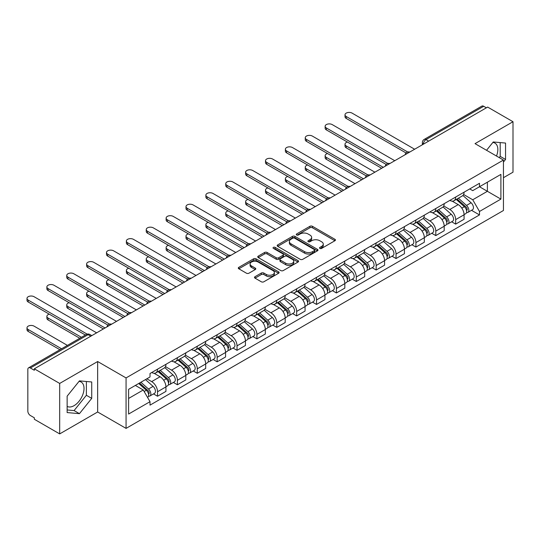 <?xml version="1.0" encoding="UTF-8"?>
<svg xmlns="http://www.w3.org/2000/svg" width="540" height="540" viewBox="0 0 540 540"><rect width="100%" height="100%" fill="white"/><g stroke="black" fill="none" stroke-linecap="round" stroke-linejoin="round"><path stroke-width="0.81" d="M319.882 248.413A1.235 0.716 0 0 0 321.638 248.413L334.922 240.739A1.769 1.019 0 0 0 335.441 240.017A1.769 1.019 0 0 0 334.922 239.294L312.41 226.3A1.769 1.019 0 0 0 309.913 226.3L296.622 233.969A1.235 0.716 0 0 0 296.264 234.475A1.235 0.716 0 0 0 296.622 234.981A1.235 0.716 0 0 0 298.377 234.981L300.098 233.989A5.657 3.267 0 0 1 308.097 233.989L309.974 235.069A5.657 3.267 0 0 1 311.634 237.384A5.657 3.267 0 0 1 309.974 239.693L308.252 240.685A1.235 0.716 0 0 0 307.894 241.191A1.235 0.716 0 0 0 308.252 241.697A1.235 0.716 0 0 0 310.007 241.697L311.728 240.705A5.657 3.267 0 0 1 319.727 240.705L321.604 241.785A5.657 3.267 0 0 1 323.264 244.094A5.657 3.267 0 0 1 321.604 246.409L319.882 247.401A1.235 0.716 0 0 0 319.525 247.907A1.235 0.716 0 0 0 319.882 248.413L319.882 247.401M492.851 142.459A14.054 8.114 -60 0 1 494.93 143.093A14.054 8.114 -60 0 1 496.503 156.04M79.036 381.375A14.054 8.114 -60 0 1 81.108 382.01A14.054 8.114 -60 0 1 83.261 393.275A14.054 8.114 -60 0 1 74.081 405.655A14.054 8.114 -60 0 1 67.135 406.397M255.008 276.696A1.769 1.019 0 0 0 254.495 277.418A1.769 1.019 0 0 0 255.008 278.141L261.326 281.786A1.769 1.019 0 0 0 263.831 281.786L278.586 273.267A1.769 1.019 0 0 0 279.106 272.545A1.769 1.019 0 0 0 278.586 271.822L256.075 258.829A1.769 1.019 0 0 0 253.571 258.829L238.815 267.347A1.769 1.019 0 0 0 238.295 268.07A1.769 1.019 0 0 0 238.815 268.792L246.443 273.193A1.769 1.019 0 0 0 248.947 273.193L255.265 269.548A1.769 1.019 0 0 0 255.778 268.826A1.769 1.019 0 0 0 255.265 268.103L251.478 265.916A4.732 2.734 0 0 1 250.094 263.986A4.732 2.734 0 0 1 253.01 261.468A4.732 2.734 0 0 1 258.167 262.055L272.99 270.614A4.732 2.734 0 0 1 274.374 272.545A4.732 2.734 0 0 1 271.451 275.069A4.732 2.734 0 0 1 266.301 274.475L263.831 273.051A1.769 1.019 0 0 0 261.326 273.051L255.008 276.696L255.008 278.141M126.063 377.926L97.652 361.523L59.684 383.44L34.331 368.807L487.647 107.082L513 121.723L475.031 143.64L503.442 160.049L126.063 377.926L126.063 428.389L503.442 210.506L503.442 160.049M300.22 259.328A1.769 1.019 0 0 0 302.724 259.328L317.48 250.81A1.769 1.019 0 0 0 317.999 250.088A1.769 1.019 0 0 0 317.48 249.365L294.968 236.372A1.769 1.019 0 0 0 292.464 236.372L277.709 244.89A1.769 1.019 0 0 0 277.189 245.612A1.769 1.019 0 0 0 277.709 246.335L300.22 259.328M273.888 248.677A1.235 0.716 0 0 1 275.144 248.852L275.144 247.381L298.033 260.597A1.769 1.019 0 0 1 298.553 261.32A1.769 1.019 0 0 1 298.033 262.042L283.277 270.56A1.769 1.019 0 0 1 280.773 270.56L258.262 257.56L258.262 256.115A1.769 1.019 0 0 0 257.742 256.838A1.769 1.019 0 0 0 258.262 257.56M258.262 256.115L264.58 252.47A1.769 1.019 0 0 1 267.077 252.47L276.21 257.742A1.769 1.019 0 0 0 278.707 257.742L282.899 255.326A1.769 1.019 0 0 0 283.419 254.603A1.769 1.019 0 0 0 282.899 253.881L273.395 248.393A1.235 0.716 0 0 1 273.031 247.887A1.235 0.716 0 0 1 273.793 247.226A1.235 0.716 0 0 1 275.144 247.381M59.684 383.44L59.684 433.904L34.331 419.263L34.331 417.791L30.382 415.517A3.605 2.079 -120 0 1 27.83 411.102L27.83 369.468A3.605 2.079 -120 0 1 28.58 367.814L86.292 334.496A3.605 2.079 60 0 1 88.094 334.672L30.382 367.996A3.605 2.079 -120 0 0 28.58 367.814M503.442 177.701L513 172.186L513 121.723M59.684 433.904L97.652 411.986L126.063 428.389M34.331 368.807L34.331 370.278L30.382 367.996M428.659 141.143L425.979 139.597A3.605 2.079 60 0 0 424.177 139.421L481.896 106.097A3.605 2.079 60 0 1 483.698 106.272L425.979 139.597A3.605 2.079 120 0 0 423.434 144.011L423.434 144.16M486.371 107.818L483.698 106.272M455.666 197.046A8.289 4.786 60 0 1 453.951 200.765L462.362 195.912A8.289 4.786 -120 0 0 464.076 192.193M443.732 205.97L449.807 209.48A8.289 4.786 60 0 1 455.666 219.632L464.076 214.772A8.289 4.786 -120 0 0 458.217 204.62L452.196 201.15M464.076 214.772L464.076 219.26L455.666 224.114L451.636 221.785M453.951 200.765A8.289 4.786 60 0 1 449.867 200.394M455.666 219.632L455.666 224.114M435.794 208.521A8.289 4.786 60 0 1 434.072 212.24L442.483 207.387A8.289 4.786 -120 0 0 444.197 203.668M431.757 233.26L435.794 235.589L444.197 230.735L444.197 226.247A8.289 4.786 -120 0 0 438.338 216.095L432.317 212.625M434.072 212.24A8.289 4.786 60 0 1 429.995 211.869M423.86 217.445L429.928 220.954A8.289 4.786 60 0 1 435.794 231.107L435.794 235.589M415.915 219.996A8.289 4.786 60 0 1 414.2 223.715L422.611 218.862A8.289 4.786 -120 0 0 424.325 215.143M411.885 244.735L415.915 247.064L424.325 242.21L424.325 237.722A8.289 4.786 -120 0 0 418.466 227.57L412.445 224.1M414.2 223.715A8.289 4.786 60 0 1 410.117 223.344M403.981 228.919L410.056 232.429A8.289 4.786 60 0 1 415.915 242.582L415.915 247.064M396.043 231.471A8.289 4.786 60 0 1 394.322 235.19L402.732 230.337A8.289 4.786 -120 0 0 404.447 226.618M392.006 256.21L396.043 258.538L404.447 253.685L404.447 249.197A8.289 4.786 -120 0 0 398.588 239.044L392.567 235.575M394.322 235.19A8.289 4.786 60 0 1 390.245 234.819M384.109 240.394L390.177 243.905A8.289 4.786 60 0 1 396.043 254.056L396.043 258.538M376.164 242.946A8.289 4.786 60 0 1 374.45 246.665L382.853 241.812A8.289 4.786 -120 0 0 384.575 238.093M372.134 267.692L376.164 270.014L384.575 265.16L384.575 260.672A8.289 4.786 -120 0 0 378.715 250.519L372.695 247.05M374.45 246.665A8.289 4.786 60 0 1 370.366 246.294M364.23 251.87L370.305 255.38A8.289 4.786 60 0 1 376.164 265.531L376.164 270.014M356.285 254.421A8.289 4.786 60 0 1 354.571 258.14L362.981 253.287A8.289 4.786 -120 0 0 364.696 249.568M352.256 279.166L356.285 281.488L364.696 276.635L364.696 272.147A8.289 4.786 -120 0 0 358.837 262.001L352.816 258.525M354.571 258.14A8.289 4.786 60 0 1 350.494 257.769M344.351 263.344L350.426 266.854A8.289 4.786 60 0 1 356.285 277.007L356.285 281.488M336.413 265.896A8.289 4.786 60 0 1 334.699 269.615L343.103 264.762A8.289 4.786 -120 0 0 344.824 261.043M332.384 290.642L336.413 292.964L344.824 288.11L344.824 283.622A8.289 4.786 -120 0 0 338.958 273.476L332.944 270M334.699 269.615A8.289 4.786 60 0 1 330.615 269.244M324.479 274.82L330.554 278.329A8.289 4.786 60 0 1 336.413 288.482L336.413 292.964M316.535 277.371A8.289 4.786 60 0 1 314.82 281.09L323.231 276.237A8.289 4.786 -120 0 0 324.945 272.518M312.505 302.117L316.535 304.439L324.945 299.585L324.945 295.097A8.289 4.786 -120 0 0 319.086 284.951L313.065 281.475M314.82 281.09A8.289 4.786 60 0 1 310.743 280.719M304.601 286.295L310.675 289.805A8.289 4.786 60 0 1 316.535 299.957L316.535 304.439M296.663 288.846A8.289 4.786 60 0 1 294.948 292.565L303.352 287.712A8.289 4.786 -120 0 0 305.073 283.993M292.633 313.591L296.663 315.913L305.073 311.06L305.073 306.572A8.289 4.786 -120 0 0 299.207 296.426L293.193 292.95M294.948 292.565A8.289 4.786 60 0 1 290.864 292.194M284.728 297.769L290.804 301.279A8.289 4.786 60 0 1 296.663 311.432L296.663 315.913M276.784 300.321A8.289 4.786 60 0 1 275.069 304.04L283.48 299.187A8.289 4.786 -120 0 0 285.194 295.468M272.754 325.067L276.784 327.389L285.194 322.535L285.194 318.047A8.289 4.786 -120 0 0 279.335 307.901L273.314 304.425M275.069 304.04A8.289 4.786 60 0 1 270.992 303.669M264.85 309.245L270.925 312.755A8.289 4.786 60 0 1 276.784 322.906L276.784 327.389M256.912 311.796A8.289 4.786 60 0 1 255.197 315.515L263.601 310.662A8.289 4.786 -120 0 0 265.322 306.943M252.882 336.541L256.912 338.863L265.322 334.01L265.322 329.522A8.289 4.786 -120 0 0 259.457 319.376L253.442 315.9M255.197 315.515A8.289 4.786 60 0 1 251.114 315.144M244.978 320.72L251.053 324.23A8.289 4.786 60 0 1 256.912 334.382L256.912 338.863M237.033 323.271A8.289 4.786 60 0 1 235.319 326.99L243.729 322.137A8.289 4.786 -120 0 0 245.444 318.418M233.003 348.017L237.033 350.339L245.444 345.485L245.444 340.997A8.289 4.786 -120 0 0 239.585 330.851L233.564 327.375M235.319 326.99A8.289 4.786 60 0 1 231.242 326.619M225.099 332.195L231.174 335.704A8.289 4.786 60 0 1 237.033 345.857L237.033 350.339M217.161 334.746A8.289 4.786 60 0 1 215.44 338.465L223.85 333.612A8.289 4.786 -120 0 0 225.565 329.893M213.125 359.492L217.161 361.814L225.572 356.96L225.572 352.471A8.289 4.786 -120 0 0 219.706 342.326L213.691 338.85M215.44 338.465A8.289 4.786 60 0 1 211.363 338.094M205.227 343.67L211.302 347.18A8.289 4.786 60 0 1 217.161 357.332L217.161 361.814M197.282 346.221A8.289 4.786 60 0 1 195.568 349.94L203.978 345.087A8.289 4.786 -120 0 0 205.693 341.368M193.253 370.967L197.282 373.288L205.693 368.435L205.693 363.947A8.289 4.786 -120 0 0 199.834 353.801L193.813 350.325M195.568 349.94A8.289 4.786 60 0 1 191.484 349.569M185.348 355.144L191.423 358.655A8.289 4.786 60 0 1 197.282 368.807L197.282 373.288M177.41 357.696A8.289 4.786 60 0 1 175.689 361.415L184.1 356.562A8.289 4.786 -120 0 0 185.814 352.843M173.374 382.442L177.41 384.764L185.814 379.91L185.814 375.421A8.289 4.786 -120 0 0 179.955 365.276L173.941 361.8M175.689 361.415A8.289 4.786 60 0 1 171.612 361.044M165.476 366.62L171.544 370.13A8.289 4.786 60 0 1 177.41 380.281L177.41 384.764M157.531 369.171A8.289 4.786 60 0 1 155.817 372.89L164.228 368.037A8.289 4.786 -120 0 0 165.942 364.318M153.502 393.917L157.531 396.238L165.942 391.385L165.942 386.897A8.289 4.786 -120 0 0 160.083 376.751L154.062 373.275M155.817 372.89A8.289 4.786 60 0 1 151.733 372.519M146.833 378.81L151.673 381.605A8.289 4.786 60 0 1 157.531 391.757L157.531 396.238M469.746 188.919L472.736 190.647L500.897 174.393L487.39 182.189L487.39 191.309L472.736 199.766L463.61 194.495M128.608 398.446L143.262 389.988L150.019 401.686L128.608 414.045L128.608 389.327L150.019 376.967L150.019 373.511L479.493 183.29L479.493 186.746L500.897 199.105L479.493 211.464L472.736 199.766M500.897 174.393L500.897 199.105M150.019 401.686L150.019 405.142L479.493 214.92L479.493 211.464M503.442 162.067L505.548 159.455L505.548 143.06L493.25 141.959L486.554 150.296M97.652 361.523L97.652 411.986M67.135 412.567L79.434 413.667L91.726 398.371L91.726 381.976L79.434 380.876L67.135 396.171L67.135 412.567M143.262 389.988L135.364 385.425M471.508 210.31L479.493 214.92M499.203 157.599L500.195 156.364L500.195 142.58M500.195 156.364L505.548 159.455M67.135 409.955L74.081 410.576L86.373 395.28L86.373 381.496M74.081 410.576L79.434 413.667M86.373 395.28L91.726 398.371M320.382 248.582L321.604 247.88A5.657 3.267 0 0 0 323.264 245.565L323.264 244.094M311.634 237.384L311.634 238.856A5.657 3.267 0 0 1 309.974 241.164L308.752 241.873M334.901 240.752L312.41 227.772A1.769 1.019 0 0 0 309.913 227.772L297.122 235.157M317.453 250.823L294.968 237.843A1.769 1.019 0 0 0 292.464 237.843L277.736 246.348M314.354 250.594A1.235 0.716 0 0 0 314.712 250.088A1.235 0.716 0 0 0 314.354 249.581L294.59 238.174A1.235 0.716 0 0 0 292.842 238.174L291.026 239.22A5.657 3.267 0 0 0 289.373 241.535A5.657 3.267 0 0 0 291.026 243.844L304.533 251.64A5.657 3.267 0 0 0 312.538 251.64L314.354 250.594L314.354 252.065A1.235 0.716 0 0 0 314.712 251.559L314.712 250.088M289.373 241.535L289.373 243.007A5.657 3.267 0 0 0 291.026 245.315L291.026 243.844M314.354 252.065L312.538 253.112A5.657 3.267 0 0 1 304.533 253.112L291.026 245.315M258.289 257.573L264.58 253.942L264.58 252.47M283.419 254.603L283.419 256.075A1.769 1.019 0 0 1 282.899 256.797L278.707 259.214A1.769 1.019 0 0 1 276.21 259.214L267.077 253.942A1.769 1.019 0 0 0 264.58 253.942M275.144 248.852L298.006 262.055M285.68 263.209A4.732 2.734 0 0 0 290.837 263.803A4.732 2.734 0 0 0 293.76 261.279A4.732 2.734 0 0 0 292.37 259.349L287.152 256.338A1.769 1.019 0 0 0 284.648 256.338L280.463 258.755A1.769 1.019 0 0 0 279.943 259.477A1.769 1.019 0 0 0 280.463 260.199L285.68 263.209L285.68 264.681A4.732 2.734 0 0 0 290.837 265.275A4.732 2.734 0 0 0 293.76 262.75L293.76 261.279M279.943 259.477L279.943 260.948A1.769 1.019 0 0 0 280.463 261.671L280.463 260.199M285.68 264.681L280.463 261.671M274.374 272.545L274.374 274.016A4.732 2.734 0 0 1 271.451 276.541A4.732 2.734 0 0 1 266.301 275.947L263.831 274.523A1.769 1.019 0 0 0 261.326 274.523L255.035 278.154M250.094 263.986L250.094 265.457A4.732 2.734 0 0 0 251.478 267.388L251.478 265.916M255.265 268.103L255.265 269.548L251.478 267.388M278.586 271.822L278.586 273.267L256.075 260.3A1.769 1.019 0 0 0 253.571 260.3L238.842 268.805M456.239 199.442L464.339 206.672A4.502 2.599 60 0 1 465.757 213.638L464.076 214.61M456.455 199.638L460.269 201.839M347.429 142.054A4.144 2.39 -0 0 0 345.013 144.234A4.144 2.39 -0 0 0 346.221 145.922L383.299 167.326M457.056 198.97L466.067 207.016A2.16 1.249 60 0 1 466.749 210.357A2.16 1.249 60 0 1 466.553 210.438M458.406 198.194L466.506 205.423A4.502 2.599 60 0 1 467.924 212.389A4.502 2.599 60 0 1 466.56 212.531M462.922 195.48L471.096 202.77A4.502 2.599 60 0 1 472.507 209.736L467.924 212.389M381.645 168.284L346.221 147.839A4.144 2.39 180 0 1 345.013 146.144L345.013 144.234M406.073 152.969L346.221 118.415A4.144 2.39 180 0 1 345.013 116.721L345.013 114.811A4.144 2.39 -0 0 0 346.221 116.498L407.72 152.003M414.639 149.236L352.087 113.117A4.144 2.39 -0 0 0 347.571 112.597A4.144 2.39 -0 0 0 345.013 114.811M436.367 210.917L444.467 218.147A4.502 2.599 60 0 1 445.878 225.113L444.197 226.085M436.583 211.113L440.39 213.314M327.55 153.529A4.144 2.39 -0 0 0 325.134 155.709A4.144 2.39 -0 0 0 326.349 157.397L363.42 178.801M437.184 210.445L446.195 218.491A2.16 1.249 60 0 1 446.87 221.832A2.16 1.249 60 0 1 446.675 221.913M438.534 209.669L446.634 216.898A4.502 2.599 60 0 1 448.045 223.864A4.502 2.599 60 0 1 446.681 224.006M443.05 206.955L451.217 214.245A4.502 2.599 60 0 1 452.635 221.211L448.045 223.864M361.766 179.759L326.349 159.314A4.144 2.39 180 0 1 325.134 157.619L325.134 155.709M416.488 222.392L424.589 229.622A4.502 2.599 60 0 1 426.006 236.588L424.325 237.56M416.705 222.588L420.518 224.788M307.672 165.004A4.144 2.39 -0 0 0 305.255 167.184A4.144 2.39 -0 0 0 306.47 168.872L343.548 190.276M417.305 221.92L426.317 229.966A2.16 1.249 60 0 1 426.998 233.307A2.16 1.249 60 0 1 426.803 233.388M418.655 221.144L426.755 228.373A4.502 2.599 60 0 1 428.166 235.339A4.502 2.599 60 0 1 426.809 235.481M423.171 218.43L431.339 225.72A4.502 2.599 60 0 1 432.756 232.686L428.166 235.339M341.894 191.234L306.47 170.789A4.144 2.39 180 0 1 305.255 169.094L305.255 167.184M386.201 164.444L326.349 129.89A4.144 2.39 180 0 1 325.134 128.196L325.134 126.286A4.144 2.39 -0 0 0 326.349 127.973L387.842 163.478M394.767 160.711L332.208 124.592A4.144 2.39 -0 0 0 327.692 124.072A4.144 2.39 -0 0 0 325.134 126.286M366.323 175.919L306.47 141.365A4.144 2.39 180 0 1 305.255 139.671L305.255 137.761A4.144 2.39 -0 0 0 306.47 139.448L367.97 174.953M374.888 172.186L312.336 136.067A4.144 2.39 -0 0 0 307.814 135.547A4.144 2.39 -0 0 0 305.255 137.761M396.617 233.867L404.717 241.097A4.502 2.599 60 0 1 406.127 248.063L404.447 249.035M396.826 234.063L400.639 236.263M287.8 176.479A4.144 2.39 -0 0 0 285.383 178.659A4.144 2.39 -0 0 0 286.598 180.347L323.669 201.751M397.433 233.395L406.445 241.441A2.16 1.249 60 0 1 407.12 244.782A2.16 1.249 60 0 1 406.924 244.863M398.783 232.619L406.877 239.848A4.502 2.599 60 0 1 408.294 246.814A4.502 2.599 60 0 1 406.931 246.956M403.299 229.905L411.467 237.195A4.502 2.599 60 0 1 412.877 244.161L408.294 246.814M322.016 202.709L286.598 182.263A4.144 2.39 180 0 1 285.383 180.569L285.383 178.659M376.738 245.342L384.838 252.572A4.502 2.599 60 0 1 386.255 259.538L384.575 260.51M376.954 245.538L380.768 247.739M267.921 187.954A4.144 2.39 -0 0 0 265.505 190.134A4.144 2.39 -0 0 0 266.719 191.822L303.797 213.226M377.555 244.87L386.566 252.916A2.16 1.249 60 0 1 387.248 256.257A2.16 1.249 60 0 1 387.052 256.338M378.905 244.094L387.005 251.323A4.502 2.599 60 0 1 388.415 258.289A4.502 2.599 60 0 1 387.058 258.431M383.42 241.38L391.588 248.67A4.502 2.599 60 0 1 393.005 255.636L388.415 258.289M302.137 214.184L266.719 193.738A4.144 2.39 180 0 1 265.505 192.044L265.505 190.134M356.866 256.817L364.959 264.047A4.502 2.599 60 0 1 366.377 271.013L364.696 271.985M357.075 257.013L360.889 259.214M248.049 199.429A4.144 2.39 -0 0 0 245.632 201.609A4.144 2.39 -0 0 0 246.847 203.297L283.918 224.701M357.683 256.345L366.694 264.391A2.16 1.249 60 0 1 367.369 267.732A2.16 1.249 60 0 1 367.173 267.813M359.033 255.569L367.126 262.798A4.502 2.599 60 0 1 368.543 269.764A4.502 2.599 60 0 1 367.18 269.906M363.548 252.855L371.716 260.145A4.502 2.599 60 0 1 373.127 267.111L368.543 269.764M282.265 225.659L246.847 205.214A4.144 2.39 180 0 1 245.632 203.519L245.632 201.609M346.451 187.394L286.598 152.84A4.144 2.39 180 0 1 285.383 151.146L285.383 149.236A4.144 2.39 -0 0 0 286.598 150.923L348.091 186.428M355.016 183.661L292.457 147.542A4.144 2.39 -0 0 0 287.942 147.022A4.144 2.39 -0 0 0 285.383 149.236M326.572 198.869L266.719 164.315A4.144 2.39 180 0 1 265.505 162.621L265.505 160.711A4.144 2.39 -0 0 0 266.719 162.398L328.219 197.903M335.138 195.136L272.579 159.017A4.144 2.39 -0 0 0 268.063 158.497A4.144 2.39 -0 0 0 265.505 160.711M306.7 210.344L246.847 175.79A4.144 2.39 180 0 1 245.632 174.096L245.632 172.186A4.144 2.39 -0 0 0 246.847 173.873L308.34 209.378M315.266 206.611L252.707 170.492A4.144 2.39 -0 0 0 248.191 169.972A4.144 2.39 -0 0 0 245.632 172.186M336.987 268.292L345.087 275.522A4.502 2.599 60 0 1 346.498 282.488L344.817 283.459M337.203 268.488L341.017 270.689M228.17 210.904A4.144 2.39 -0 0 0 225.754 213.084A4.144 2.39 -0 0 0 226.969 214.772L264.047 236.176M337.804 267.82L346.815 275.866A2.16 1.249 60 0 1 347.497 279.207A2.16 1.249 60 0 1 347.301 279.288M339.154 267.043L347.254 274.273A4.502 2.599 60 0 1 348.664 281.239A4.502 2.599 60 0 1 347.308 281.381M343.67 264.33L351.837 271.62A4.502 2.599 60 0 1 353.255 278.586L348.664 281.239M262.386 237.134L226.969 216.689A4.144 2.39 180 0 1 225.754 214.994L225.754 213.084M286.821 221.819L226.969 187.265A4.144 2.39 180 0 1 225.754 185.571L225.754 183.661A4.144 2.39 -0 0 0 226.969 185.348L288.468 220.853M295.387 218.086L232.828 181.966A4.144 2.39 -0 0 0 228.312 181.447A4.144 2.39 -0 0 0 225.754 183.661M317.115 279.767L325.208 286.997A4.502 2.599 60 0 1 326.626 293.963L324.945 294.935M317.324 279.963L321.138 282.163M208.298 222.386A4.144 2.39 -0 0 0 205.882 224.559A4.144 2.39 -0 0 0 207.097 226.247L244.168 247.651M317.932 279.295L326.943 287.341A2.16 1.249 60 0 1 327.618 290.682A2.16 1.249 60 0 1 327.422 290.763M319.275 278.519L327.375 285.748A4.502 2.599 60 0 1 328.793 292.714A4.502 2.599 60 0 1 327.429 292.856M323.791 275.805L331.965 283.095A4.502 2.599 60 0 1 333.376 290.061L328.793 292.714M242.514 248.609L207.097 228.163A4.144 2.39 180 0 1 205.882 226.469L205.882 224.559M266.949 233.294L207.097 198.74A4.144 2.39 180 0 1 205.882 197.046L205.882 195.136A4.144 2.39 -0 0 0 207.097 196.823L268.589 232.328M275.515 229.561L212.956 193.441A4.144 2.39 -0 0 0 208.44 192.922A4.144 2.39 -0 0 0 205.882 195.136M297.236 291.242L305.336 298.472A4.502 2.599 60 0 1 306.747 305.438L305.066 306.41M297.452 291.438L301.266 293.639M188.419 233.861A4.144 2.39 -0 0 0 186.003 236.034A4.144 2.39 -0 0 0 187.218 237.722L224.296 259.126M298.053 290.77L307.064 298.816A2.16 1.249 60 0 1 307.746 302.157A2.16 1.249 60 0 1 307.55 302.238M299.403 289.994L307.503 297.223A4.502 2.599 60 0 1 308.914 304.189A4.502 2.599 60 0 1 307.557 304.331M303.919 287.28L312.086 294.57A4.502 2.599 60 0 1 313.504 301.536L308.914 304.189M222.635 260.084L187.218 239.638A4.144 2.39 180 0 1 186.003 237.944L186.003 236.034M247.07 244.769L187.218 210.215A4.144 2.39 180 0 1 186.003 208.521L186.003 206.611A4.144 2.39 -0 0 0 187.218 208.298L248.717 243.803M255.636 241.036L193.077 204.917A4.144 2.39 -0 0 0 188.561 204.397A4.144 2.39 -0 0 0 186.003 206.611M277.364 302.717L285.457 309.947A4.502 2.599 60 0 1 286.875 316.913L285.194 317.885M277.574 302.913L281.387 305.113M168.548 245.335A4.144 2.39 -0 0 0 166.131 247.509A4.144 2.39 -0 0 0 167.346 249.197L204.417 270.601M278.181 302.245L287.192 310.291A2.16 1.249 60 0 1 287.867 313.632A2.16 1.249 60 0 1 287.672 313.713M279.524 301.469L287.624 308.698A4.502 2.599 60 0 1 289.042 315.664A4.502 2.599 60 0 1 287.678 315.806M284.04 298.755L292.214 306.045A4.502 2.599 60 0 1 293.625 313.011L289.042 315.664M202.763 271.559L167.346 251.114A4.144 2.39 180 0 1 166.131 249.419L166.131 247.509M227.191 256.244L167.346 221.69A4.144 2.39 180 0 1 166.131 219.996L166.131 218.086A4.144 2.39 -0 0 0 167.346 219.773L228.839 255.278M235.764 252.511L173.205 216.392A4.144 2.39 -0 0 0 168.689 215.872A4.144 2.39 -0 0 0 166.131 218.086M257.486 314.192L265.586 321.422A4.502 2.599 60 0 1 266.996 328.388L265.316 329.36M257.702 314.388L261.515 316.589M148.669 256.81A4.144 2.39 -0 0 0 146.252 258.984A4.144 2.39 -0 0 0 147.467 260.672L184.545 282.076M258.302 313.72L267.314 321.766A2.16 1.249 60 0 1 267.995 325.107A2.16 1.249 60 0 1 267.793 325.188M259.652 312.944L267.752 320.173A4.502 2.599 60 0 1 269.163 327.139A4.502 2.599 60 0 1 267.806 327.281M264.168 310.23L272.336 317.52A4.502 2.599 60 0 1 273.753 324.486L269.163 327.139M182.885 283.034L147.467 262.589A4.144 2.39 180 0 1 146.252 260.894L146.252 258.984M207.32 267.719L147.467 233.165A4.144 2.39 180 0 1 146.252 231.471L146.252 229.561A4.144 2.39 -0 0 0 147.467 231.248L208.966 266.753M215.885 263.986L153.326 227.867A4.144 2.39 -0 0 0 148.811 227.347A4.144 2.39 -0 0 0 146.252 229.561M237.607 325.667L245.707 332.897A4.502 2.599 60 0 1 247.124 339.863L245.444 340.835M237.823 325.863L241.637 328.064M128.797 268.286A4.144 2.39 -0 0 0 126.38 270.459A4.144 2.39 -0 0 0 127.589 272.147L164.666 293.558M238.424 325.195L247.442 333.241A2.16 1.249 60 0 1 248.117 336.582A2.16 1.249 60 0 1 247.921 336.663M239.774 324.419L247.874 331.648A4.502 2.599 60 0 1 249.291 338.614A4.502 2.599 60 0 1 247.928 338.756M244.289 321.705L252.464 328.995A4.502 2.599 60 0 1 253.874 335.961L249.291 338.614M163.013 294.509L127.589 274.064A4.144 2.39 180 0 1 126.38 272.369L126.38 270.459M187.441 279.194L127.589 244.64A4.144 2.39 180 0 1 126.38 242.946L126.38 241.036A4.144 2.39 -0 0 0 127.589 242.723L189.088 278.228M196.007 275.461L133.454 239.341A4.144 2.39 -0 0 0 128.939 238.822A4.144 2.39 -0 0 0 126.38 241.036M217.735 337.142L225.835 344.372A4.502 2.599 60 0 1 227.246 351.338L225.565 352.31M217.951 337.338L221.758 339.538M108.918 279.76A4.144 2.39 -0 0 0 106.502 281.934A4.144 2.39 -0 0 0 107.717 283.622L144.794 305.033M218.552 336.67L227.563 344.716A2.16 1.249 60 0 1 228.245 348.057A2.16 1.249 60 0 1 228.042 348.138M219.901 335.894L228.001 343.123A4.502 2.599 60 0 1 229.412 350.089A4.502 2.599 60 0 1 228.056 350.231M224.417 333.18L232.585 340.47A4.502 2.599 60 0 1 234.002 347.436L229.412 350.089M143.134 305.984L107.717 285.538A4.144 2.39 180 0 1 106.502 283.844L106.502 281.934M167.569 290.668L107.717 256.115A4.144 2.39 180 0 1 106.502 254.421L106.502 252.511A4.144 2.39 -0 0 0 107.717 254.198L169.216 289.703M176.135 286.936L113.576 250.817A4.144 2.39 -0 0 0 109.06 250.297A4.144 2.39 -0 0 0 106.502 252.511M197.856 348.617L205.956 355.846A4.502 2.599 60 0 1 207.374 362.812L205.693 363.785M198.072 348.813L201.886 351.014M89.046 291.236A4.144 2.39 -0 0 0 86.63 293.409A4.144 2.39 -0 0 0 87.838 295.097L124.916 316.507M198.673 348.145L207.691 356.191A2.16 1.249 60 0 1 208.366 359.532A2.16 1.249 60 0 1 208.17 359.613M200.023 347.369L208.123 354.598A4.502 2.599 60 0 1 209.54 361.564A4.502 2.599 60 0 1 208.177 361.706M204.538 344.655L212.713 351.945A4.502 2.599 60 0 1 214.124 358.911L209.54 361.564M123.262 317.459L87.838 297.014A4.144 2.39 180 0 1 86.63 295.319L86.63 293.409M147.69 302.144L87.838 267.59A4.144 2.39 180 0 1 86.63 265.896L86.63 263.986A4.144 2.39 -0 0 0 87.838 265.673L149.337 301.178M156.256 298.411L93.704 262.291A4.144 2.39 -0 0 0 89.188 261.772A4.144 2.39 -0 0 0 86.63 263.986M177.984 360.092L186.084 367.322A4.502 2.599 60 0 1 187.495 374.288L185.814 375.26M178.2 360.288L182.007 362.488M69.167 302.711A4.144 2.39 -0 0 0 66.751 304.884A4.144 2.39 -0 0 0 67.966 306.572L105.044 327.983M178.801 359.62L187.812 367.666A2.16 1.249 60 0 1 188.494 371.007A2.16 1.249 60 0 1 188.291 371.088M180.151 358.844L188.251 366.073A4.502 2.599 60 0 1 189.662 373.039A4.502 2.599 60 0 1 188.305 373.181M184.667 356.13L192.834 363.42A4.502 2.599 60 0 1 194.251 370.386L189.662 373.039M103.383 328.934L67.966 308.488A4.144 2.39 180 0 1 66.751 306.794L66.751 304.884M127.818 313.619L67.966 279.065A4.144 2.39 180 0 1 66.751 277.371L66.751 275.461A4.144 2.39 -0 0 0 67.966 277.148L129.465 312.653M136.384 309.886L73.825 273.767A4.144 2.39 -0 0 0 69.309 273.247A4.144 2.39 -0 0 0 66.751 275.461M158.105 371.567L166.205 378.796A4.502 2.599 60 0 1 167.623 385.763L165.942 386.735M158.321 371.763L162.135 373.964M49.295 314.185A4.144 2.39 -0 0 0 46.879 316.359A4.144 2.39 -0 0 0 48.087 318.047L81.432 337.298M158.922 371.095L167.933 379.141A2.16 1.249 60 0 1 168.615 382.482A2.16 1.249 60 0 1 168.419 382.563M160.272 370.319L168.372 377.548A4.502 2.599 60 0 1 169.79 384.514A4.502 2.599 60 0 1 168.426 384.656M164.788 367.605L172.962 374.895A4.502 2.599 60 0 1 174.373 381.861L169.79 384.514M79.778 338.256L48.087 319.964A4.144 2.39 180 0 1 46.879 318.269L46.879 316.359M107.939 325.094L48.087 290.54A4.144 2.39 180 0 1 46.879 288.846L46.879 286.936A4.144 2.39 -0 0 0 48.087 288.623L109.586 324.128M116.505 321.361L53.953 285.242A4.144 2.39 -0 0 0 49.437 284.722A4.144 2.39 -0 0 0 46.879 286.936M138.726 383.488L146.333 390.272A4.502 2.599 60 0 1 147.744 397.238L147.521 397.366M138.8 383.44L142.256 385.439M67.419 345.391L34.074 326.14A4.144 2.39 -0 0 0 29.558 325.62A4.144 2.39 -0 0 0 27 327.834A4.144 2.39 -0 0 0 28.215 329.522L61.56 348.773M139.543 383.015L148.061 390.616A2.16 1.249 60 0 1 148.736 393.957A2.16 1.249 60 0 1 148.541 394.038M140.893 382.239L148.5 389.023A4.502 2.599 60 0 1 149.911 395.989A4.502 2.599 60 0 1 148.547 396.131M145.483 379.586L153.083 386.37A4.502 2.599 60 0 1 154.501 393.336L149.911 395.989M59.9 349.731L28.215 331.439A4.144 2.39 180 0 1 27 329.744L27 327.834M85.381 335.023L28.215 302.015A4.144 2.39 180 0 1 27 300.321L27 298.411A4.144 2.39 -0 0 0 28.215 300.098L87.163 334.132M96.633 332.836L34.074 296.716A4.144 2.39 -0 0 0 29.558 296.197A4.144 2.39 -0 0 0 27 298.411M423.562 144.086L423.434 144.011A3.605 2.079 0 0 1 422.375 142.54L422.375 144.767M177.41 380.281L185.814 375.421M197.282 368.807L205.693 363.947M217.161 357.332L225.572 352.471M237.033 345.857L245.444 340.997M256.912 334.382L265.322 329.522M276.784 322.906L285.194 318.047M296.663 311.432L305.073 306.572M316.535 299.957L324.945 295.097M336.413 288.482L344.824 283.622M356.285 277.007L364.696 272.147M376.164 265.531L384.575 260.672M396.043 254.056L404.447 249.197M415.915 242.582L424.325 237.722M435.794 231.107L444.197 226.247M157.531 391.757L165.942 386.897M151.673 381.605L160.083 376.751M171.544 370.13L179.955 365.276M191.423 358.655L199.834 353.801M211.302 347.18L219.706 342.326M231.174 335.704L239.585 330.851M251.053 324.23L259.457 319.376M270.925 312.755L279.335 307.901M290.804 301.279L299.207 296.426M310.675 289.805L319.086 284.951M330.554 278.329L338.958 273.476M350.426 266.854L358.837 262.001M370.305 255.38L378.715 250.519M390.177 243.905L398.588 239.044M410.056 232.429L418.466 227.57M429.928 220.954L438.338 216.095M449.807 209.48L458.217 204.62M409.448 152.233A3.605 2.079 120 0 0 407.855 153.151M389.576 163.708A3.605 2.079 120 0 0 387.983 164.626M369.698 175.183A3.605 2.079 120 0 0 368.105 176.101M349.819 186.658A3.605 2.079 120 0 0 348.233 187.576M329.947 198.133A3.605 2.079 120 0 0 328.354 199.051M310.068 209.608A3.605 2.079 120 0 0 308.482 210.526M290.196 221.083A3.605 2.079 120 0 0 288.603 222.001M270.317 232.558A3.605 2.079 120 0 0 268.731 233.476M250.445 244.033A3.605 2.079 120 0 0 248.852 244.951M230.566 255.508A3.605 2.079 120 0 0 228.98 256.426M210.695 266.983A3.605 2.079 120 0 0 209.101 267.901M190.816 278.458A3.605 2.079 120 0 0 189.223 279.376M170.944 289.933A3.605 2.079 120 0 0 169.351 290.851M151.065 301.408A3.605 2.079 120 0 0 149.472 302.326M131.193 312.883A3.605 2.079 120 0 0 129.6 313.801M111.314 324.358A3.605 2.079 120 0 0 109.721 325.276M90.774 336.218L88.094 334.672A3.605 2.079 120 0 1 89.897 334.496A3.605 3.605 0 0 0 86.292 334.496M321.604 247.88L321.604 246.409M308.252 241.697L308.252 240.685M309.974 241.164L309.974 239.693M296.622 234.981L296.622 233.969M309.913 227.772L309.913 226.3M312.41 227.772L312.41 226.3M334.922 240.739L334.922 239.294M277.709 246.335L277.709 244.89M292.464 237.843L292.464 236.372M294.968 237.843L294.968 236.372M317.48 250.81L317.48 249.365M304.533 253.112L304.533 251.64M312.538 253.112L312.538 251.64M267.077 253.942L267.077 252.47M276.21 259.214L276.21 257.742M278.707 259.214L278.707 257.742M282.899 256.797L282.899 255.326M298.033 262.042L298.033 260.597M261.326 274.523L261.326 273.051M263.831 274.523L263.831 273.051M266.301 275.947L266.301 274.475M238.815 268.792L238.815 267.347M253.571 260.3L253.571 258.829M256.075 260.3L256.075 258.829M464.339 206.672L461.815 208.13M467.195 209.365L466.385 209.837M471.096 202.77L466.506 205.423M346.221 147.839L346.221 145.922M346.221 116.498L346.221 118.415M444.467 218.147L441.936 219.605M447.323 220.84L446.513 221.312M451.217 214.245L446.634 216.898M326.349 159.314L326.349 157.397M424.589 229.622L422.064 231.079M427.444 232.315L426.634 232.787M431.339 225.72L426.755 228.373M306.47 170.789L306.47 168.872M326.349 127.973L326.349 129.89M306.47 139.448L306.47 141.365M404.717 241.097L402.185 242.554M407.572 243.79L406.755 244.262M411.467 237.195L406.877 239.848M286.598 182.263L286.598 180.347M384.838 252.572L382.313 254.03M387.693 255.265L386.883 255.737M391.588 248.67L387.005 251.323M266.719 193.738L266.719 191.822M364.959 264.047L362.435 265.505M367.821 266.74L367.004 267.212M371.716 260.145L367.126 262.798M246.847 205.214L246.847 203.297M286.598 150.923L286.598 152.84M266.719 162.398L266.719 164.315M246.847 173.873L246.847 175.79M345.087 275.522L342.562 276.979M347.942 278.215L347.132 278.687M351.837 271.62L347.254 274.273M226.969 216.689L226.969 214.772M226.969 185.348L226.969 187.265M325.208 286.997L322.684 288.454M328.07 289.69L327.254 290.162M331.965 283.095L327.375 285.748M207.097 228.163L207.097 226.247M207.097 196.823L207.097 198.74M305.336 298.472L302.812 299.93M308.192 301.165L307.382 301.637M312.086 294.57L307.503 297.223M187.218 239.638L187.218 237.722M187.218 208.298L187.218 210.215M285.457 309.947L282.933 311.404M288.32 312.64L287.503 313.112M292.214 306.045L287.624 308.698M167.346 251.114L167.346 249.197M167.346 219.773L167.346 221.69M265.586 321.422L263.061 322.88M268.441 324.115L267.631 324.587M272.336 317.52L267.752 320.173M147.467 262.589L147.467 260.672M147.467 231.248L147.467 233.165M245.707 332.897L243.182 334.355M248.562 335.59L247.752 336.062M252.464 328.995L247.874 331.648M127.589 274.064L127.589 272.147M127.589 242.723L127.589 244.64M225.835 344.372L223.31 345.83M228.69 347.065L227.88 347.537M232.585 340.47L228.001 343.123M107.717 285.538L107.717 283.622M107.717 254.198L107.717 256.115M205.956 355.846L203.431 357.305M208.811 358.54L208.001 359.012M212.713 351.945L208.123 354.598M87.838 297.014L87.838 295.097M87.838 265.673L87.838 267.59M186.084 367.322L183.56 368.78M188.939 370.022L188.129 370.487M192.834 363.42L188.251 366.073M67.966 308.488L67.966 306.572M67.966 277.148L67.966 279.065M166.205 378.796L163.681 380.255M169.061 381.496L168.251 381.962M172.962 374.895L168.372 377.548M48.087 319.964L48.087 318.047M48.087 288.623L48.087 290.54M146.333 390.272L144.153 391.527M149.189 392.971L148.379 393.437M153.083 386.37L148.5 389.023M28.215 331.439L28.215 329.522M28.215 300.098L28.215 302.015M409.752 152.057A3.605 3.605 0 0 0 405.128 154.724M389.88 163.532A3.605 3.605 0 0 0 385.256 166.199M370.001 175.007A3.605 3.605 0 0 0 365.377 177.674M350.129 186.482A3.605 3.605 0 0 0 345.506 189.149M330.25 197.957A3.605 3.605 0 0 0 325.627 200.624M310.379 209.432A3.605 3.605 0 0 0 305.755 212.099M290.5 220.907A3.605 3.605 0 0 0 285.876 223.574M270.628 232.382A3.605 3.605 0 0 0 266.004 235.049M250.749 243.857A3.605 3.605 0 0 0 246.125 246.524M230.877 255.332A3.605 3.605 0 0 0 226.253 257.999M210.998 266.807A3.605 3.605 0 0 0 206.375 269.474M191.126 278.282A3.605 3.605 0 0 0 186.503 280.949M171.248 289.757A3.605 3.605 0 0 0 166.624 292.424M151.369 301.232A3.605 3.605 0 0 0 146.745 303.899M131.497 312.707A3.605 3.605 0 0 0 126.873 315.374M111.618 324.182A3.605 3.605 0 0 0 106.994 326.849M91.827 335.61L89.897 334.496M424.177 139.421A3.605 3.605 0 0 0 422.375 142.54"/></g></svg>
